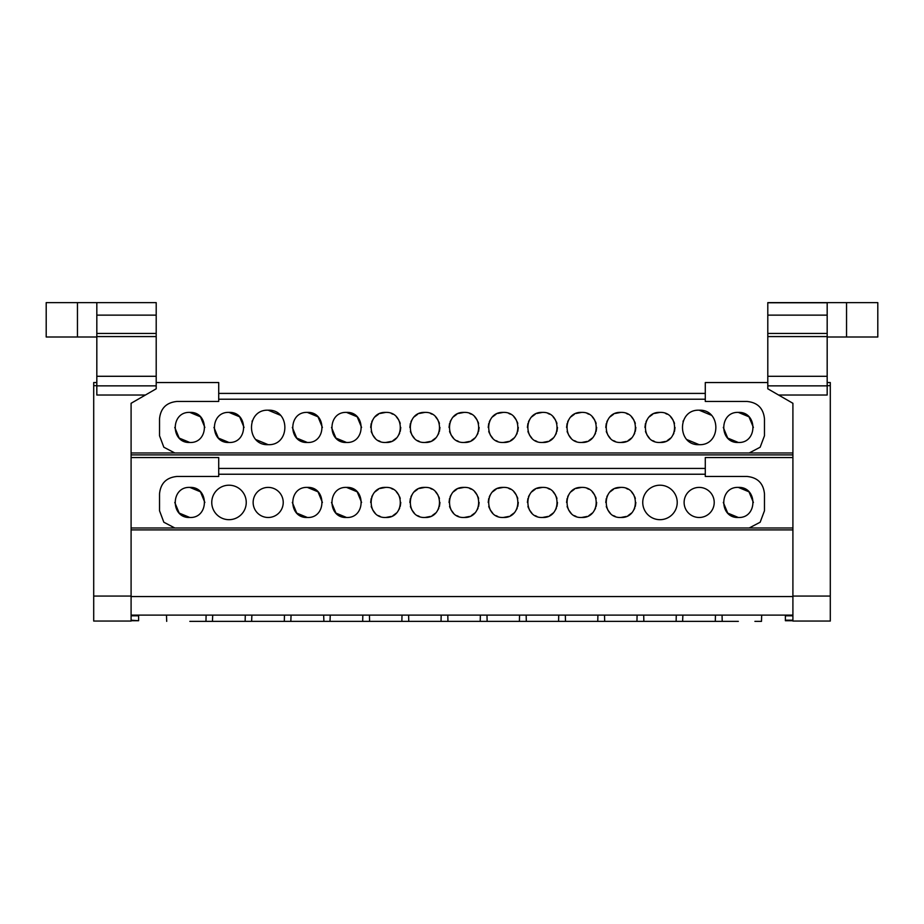 <?xml version="1.0" encoding="UTF-8"?>
<svg xmlns="http://www.w3.org/2000/svg" width="924" height="924" viewBox="0 0 924 924"><rect width="100%" height="100%" fill="white"/><g stroke="black" fill="none" stroke-linecap="round" stroke-linejoin="round"><path stroke-width="1.39" d="M785.377 615.107L785.377 615.811L792.908 615.811M792.908 620.72L785.377 620.72L785.377 615.811M329.995 621.367L330.261 615.107L346.546 615.107M522.857 615.107L526.16 615.107L526.31 621.367L558.997 621.367M562.035 615.107L565.338 615.107L565.488 621.367L598.174 621.367M601.212 615.107L604.515 615.107L604.677 621.367L597.759 621.367L597.909 615.107M792.908 615.107L131.093 615.107M682.882 615.107L682.617 621.367L715.719 621.367M643.439 621.367L676.541 621.367M565.488 621.367L558.581 621.367L558.731 615.107M526.31 621.367L519.819 621.367M486.983 615.107L487.133 621.367L519.404 621.367L519.554 615.107M487.133 621.367L480.63 621.367M447.539 621.367L480.214 621.367L480.376 615.107M369.173 621.367L402.275 621.367M291.072 615.107L290.817 621.367L363.097 621.367M251.894 615.107L251.628 621.367L284.731 621.367M212.716 615.107L212.451 621.367L245.553 621.367M189.824 621.367C159.991 621.367 159.991 621.367 189.824 621.367L206.375 621.367M323.654 615.107L323.908 621.367M721.794 621.367L738.345 621.367C768.179 621.367 768.179 621.367 738.345 621.367M643.705 615.107L643.855 621.367L637.352 621.367M604.677 621.367L636.948 621.367L637.098 615.107M447.793 615.107L447.955 621.367L441.453 621.367M408.35 621.367L441.037 621.367L441.187 615.107M761.688 615.107L761.48 621.367L754.896 621.367M722.06 615.107L722.21 621.367L715.303 621.367L715.453 615.107M683.032 621.367L676.125 621.367L676.276 615.107M408.616 615.107L408.766 621.367L401.859 621.367L402.009 615.107M369.438 615.107L369.588 621.367L362.682 621.367L362.832 615.107M291.233 621.367L284.315 621.367L284.465 615.107M252.044 621.367L245.137 621.367L245.287 615.107M212.867 621.367L205.96 621.367L206.11 615.107M131.093 620.72L138.623 620.72L131.093 620.2M131.093 615.811L138.623 615.811L138.623 615.107M138.623 615.811L138.623 620.2M659.99 485.204A17.244 17.244 0 0 1 677.223 502.448A17.244 17.244 0 0 1 659.99 519.681A17.244 17.244 0 0 1 642.746 502.448A17.244 17.244 0 0 1 659.99 485.204M620.812 517.486C601.409 518.341 601.397 486.555 620.812 487.398C640.205 486.555 640.216 518.341 620.812 517.486L626.345 516.435M581.623 517.486C562.219 518.341 562.219 486.555 581.623 487.398C601.027 486.555 601.039 518.341 581.623 517.486L587.167 516.435M542.446 517.486C523.042 518.341 523.042 486.555 542.446 487.398C561.85 486.555 561.861 518.341 542.446 517.486L547.99 516.435M503.268 517.486C483.864 518.341 483.853 486.555 503.268 487.398C522.672 486.555 522.672 518.341 503.268 517.486L508.801 516.435M464.091 517.486C444.687 518.341 444.675 486.555 464.091 487.398C483.483 486.555 483.495 518.341 464.091 517.486L469.623 516.435M424.901 517.486C405.497 518.341 405.497 486.555 424.901 487.398C444.305 486.555 444.317 518.341 424.901 517.486L430.445 516.435M385.724 517.486C366.32 518.341 366.32 486.555 385.724 487.398C405.128 486.555 405.139 518.341 385.724 517.486L391.268 516.435M705.289 474.231L218.711 474.231M346.546 487.398C365.95 486.555 365.95 518.341 346.546 517.486C327.142 518.341 327.131 486.555 346.546 487.398L357.184 491.811L361.584 502.448M307.369 487.398C326.761 486.555 326.773 518.341 307.369 517.486C287.965 518.341 287.953 486.555 307.369 487.398L318.006 491.811L322.407 502.448M268.179 487.398A15.05 15.05 0 0 1 283.229 502.448A15.05 15.05 0 0 1 268.179 517.486A15.05 15.05 0 0 1 253.141 502.448A15.05 15.05 0 0 1 268.179 487.398M229.002 485.204A17.244 17.244 0 0 1 246.246 502.448A17.244 17.244 0 0 1 229.002 519.681A17.244 17.244 0 0 1 211.758 502.448A17.244 17.244 0 0 1 229.002 485.204M189.824 487.398C209.228 486.555 209.228 518.341 189.824 517.486C170.42 518.341 170.409 486.555 189.824 487.398L200.462 491.811L204.862 502.448M738.345 487.398C757.749 486.555 757.761 518.341 738.345 517.486C718.941 518.341 718.941 486.555 738.345 487.398L748.983 491.811L753.395 502.448M699.168 487.398A15.05 15.05 0 0 1 714.217 502.448A15.05 15.05 0 0 1 699.168 517.486A15.05 15.05 0 0 1 684.118 502.448A15.05 15.05 0 0 1 699.168 487.398M620.812 487.398L615.269 488.461M613.605 489.235L610.163 491.811M607.588 495.252L606.814 496.904M606.283 498.51L605.763 502.448M606.283 506.387L606.814 507.981M607.588 509.644L610.163 513.086M613.605 515.661L615.269 516.435M581.623 487.398L576.091 488.461M574.428 489.235L570.986 491.811M568.41 495.252L567.636 496.904M567.105 498.51L566.585 502.448M567.105 506.387L567.636 507.981M568.41 509.644L570.986 513.086M574.428 515.661L576.091 516.435M542.446 487.398L536.913 488.461M535.25 489.235L531.808 491.811M529.233 495.252L528.459 496.904M527.927 498.51L527.396 502.448M527.927 506.387L528.459 507.981M529.233 509.644L531.808 513.086M535.25 515.661L536.913 516.435M503.268 487.398L497.724 488.461M496.072 489.235L492.631 491.811M490.055 495.252L489.281 496.904M488.738 498.51L488.219 502.448M488.738 506.387L489.281 507.981M490.055 509.644L492.631 513.086M496.072 515.661L497.724 516.435M464.091 487.398L458.547 488.461M456.883 489.235L453.441 491.811M450.866 495.252L450.092 496.904M449.561 498.51L449.041 502.448M449.561 506.387L450.092 507.981M450.866 509.644L453.441 513.086M456.883 515.661L458.547 516.435M424.901 487.398L419.369 488.461M417.706 489.235L414.264 491.811M411.688 495.252L410.914 496.904M410.383 498.51L409.863 502.448M410.383 506.387L410.914 507.981M411.688 509.644L414.264 513.086M417.706 515.661L419.369 516.435M385.724 487.398L380.191 488.461M378.528 489.235L375.086 491.811M372.511 495.252L371.737 496.904M371.205 498.51L370.674 502.448M371.205 506.387L371.737 507.981M372.511 509.644L375.086 513.086M378.528 515.661L380.191 516.435M331.497 502.448L335.909 513.086L346.546 517.486M292.319 502.448L296.719 513.086L307.369 517.486M174.775 502.448L179.187 513.086L189.824 517.486M723.307 502.448L727.708 513.086L738.345 517.486M392.919 515.661L396.361 513.086M398.937 509.644L399.711 507.981M400.242 506.387L400.773 502.448M400.242 498.51L399.711 496.904M398.937 495.252L396.361 491.811M392.919 489.235L391.268 488.461M432.097 515.661L435.539 513.086M438.115 509.644L438.888 507.981M439.431 506.387L439.951 502.448M439.431 498.51L438.888 496.904M438.115 495.252L435.539 491.811M432.097 489.235L430.445 488.461M471.286 515.661L474.728 513.086M477.304 509.644L478.078 507.981M478.609 506.387L479.129 502.448M478.609 498.51L478.078 496.904M477.304 495.252L474.728 491.811M471.286 489.235L469.623 488.461M510.464 515.661L513.906 513.086M516.481 509.644L517.255 507.981M517.787 506.387L518.306 502.448M517.787 498.51L517.255 496.904M516.481 495.252L513.906 491.811M510.464 489.235L508.801 488.461M549.641 515.661L553.083 513.086M555.659 509.644L556.433 507.981M556.964 506.387L557.495 502.448M556.964 498.51L556.433 496.904M555.659 495.252L553.083 491.811M549.641 489.235L547.99 488.461M588.819 515.661L592.261 513.086M594.837 509.644L595.61 507.981M596.153 506.387L596.673 502.448M596.153 498.51L595.61 496.904M594.837 495.252L592.261 491.811M588.819 489.235L587.167 488.461M628.008 515.661L631.45 513.086M634.026 509.644L634.8 507.981M635.331 506.387L635.851 502.448M635.331 498.51L634.8 496.904M634.026 495.252L631.45 491.811M628.008 489.235L626.345 488.461M174.809 527.985L163.837 522.222L159.529 510.776L159.529 493.809C160.603 483.333 166.378 477.558 176.854 476.472L218.711 476.472L218.711 457.553L131.093 457.553M792.908 457.553L705.289 457.553L705.289 476.472L747.146 476.472C757.622 477.558 763.397 483.333 764.471 493.809L764.471 510.776L760.163 522.222L749.202 527.985M792.908 527.985L131.093 527.985M705.289 468.422L218.711 468.422L705.289 468.422M127.974 621.055L131.093 621.055L131.093 403.291L131.093 452.979L792.908 452.979L792.908 403.291L778.597 395.033L827.176 395.033L827.176 376.311L767.798 376.311L767.798 336.567L827.176 336.567L827.176 333.448L767.798 333.448L767.798 336.567M705.289 393.416L218.711 393.416L705.289 393.416M705.289 399.226L218.711 399.226M659.99 442.481C640.586 443.335 640.575 411.55 659.99 412.393C679.394 411.55 679.394 443.335 659.99 442.481L665.523 441.429M620.812 442.481C601.409 443.335 601.397 411.55 620.812 412.393C640.205 411.55 640.216 443.335 620.812 442.481L626.345 441.429M581.623 442.481C562.219 443.335 562.219 411.55 581.623 412.393C601.027 411.55 601.039 443.335 581.623 442.481L587.167 441.429M542.446 442.481C523.042 443.335 523.042 411.55 542.446 412.393C561.85 411.55 561.861 443.335 542.446 442.481L547.99 441.429M503.268 442.481C483.864 443.335 483.853 411.55 503.268 412.393C522.672 411.55 522.672 443.335 503.268 442.481L508.801 441.429M464.091 442.481C444.687 443.335 444.675 411.55 464.091 412.393C483.483 411.55 483.495 443.335 464.091 442.481L469.623 441.429M424.901 442.481C405.497 443.335 405.497 411.55 424.901 412.393C444.305 411.55 444.317 443.335 424.901 442.481L430.445 441.429M385.724 442.481C366.32 443.335 366.32 411.55 385.724 412.393C405.128 411.55 405.139 443.335 385.724 442.481L391.268 441.429M346.546 412.393C365.95 411.55 365.95 443.335 346.546 442.481C327.142 443.335 327.131 411.55 346.546 412.393L357.184 416.805L361.584 427.442M307.369 412.393C326.761 411.55 326.773 443.335 307.369 442.481C287.965 443.335 287.953 411.55 307.369 412.393L318.006 416.805L322.407 427.442M268.179 410.198C290.413 409.228 290.425 445.645 268.179 444.675C245.946 445.657 245.946 409.228 268.179 410.198L280.376 415.246M229.002 412.393C248.406 411.55 248.417 443.335 229.002 442.481C209.598 443.335 209.598 411.55 229.002 412.393L239.639 416.805L244.052 427.442M189.824 412.393C209.228 411.55 209.228 443.335 189.824 442.481C170.42 443.335 170.409 411.55 189.824 412.393L200.462 416.805L204.862 427.442M738.345 412.393C757.749 411.55 757.761 443.335 738.345 442.481C718.941 443.335 718.941 411.55 738.345 412.393L748.983 416.805L753.395 427.442M699.168 410.198C721.401 409.228 721.413 445.645 699.168 444.675C676.934 445.657 676.934 409.228 699.168 410.198L711.353 415.246M659.99 412.393L654.446 413.455M652.794 414.229L649.353 416.805M646.777 420.247L646.003 421.898M645.46 423.504L644.94 427.442M645.46 431.381L646.003 432.975M646.777 434.638L649.353 438.08M652.794 440.656L654.446 441.429M620.812 412.393L615.269 413.455M613.605 414.229L610.163 416.805M607.588 420.247L606.814 421.898M606.283 423.504L605.763 427.442M606.283 431.381L606.814 432.975M607.588 434.638L610.163 438.08M613.605 440.656L615.269 441.429M581.623 412.393L576.091 413.455M574.428 414.229L570.986 416.805M568.41 420.247L567.636 421.898M567.105 423.504L566.585 427.442M567.105 431.381L567.636 432.975M568.41 434.638L570.986 438.08M574.428 440.656L576.091 441.429M542.446 412.393L536.913 413.455M535.25 414.229L531.808 416.805M529.233 420.247L528.459 421.898M527.927 423.504L527.396 427.442M527.927 431.381L528.459 432.975M529.233 434.638L531.808 438.08M535.25 440.656L536.913 441.429M503.268 412.393L497.724 413.455M496.072 414.229L492.631 416.805M490.055 420.247L489.281 421.898M488.738 423.504L488.219 427.442M488.738 431.381L489.281 432.975M490.055 434.638L492.631 438.08M496.072 440.656L497.724 441.429M464.091 412.393L458.547 413.455M456.883 414.229L453.441 416.805M450.866 420.247L450.092 421.898M449.561 423.504L449.041 427.442M449.561 431.381L450.092 432.975M450.866 434.638L453.441 438.08M456.883 440.656L458.547 441.429M424.901 412.393L419.369 413.455M417.706 414.229L414.264 416.805M411.688 420.247L410.914 421.898M410.383 423.504L409.863 427.442M410.383 431.381L410.914 432.975M411.688 434.638L414.264 438.08M417.706 440.656L419.369 441.429M385.724 412.393L380.191 413.455M378.528 414.229L375.086 416.805M372.511 420.247L371.737 421.898M371.205 423.504L370.674 427.442M371.205 431.381L371.737 432.975M372.511 434.638L375.086 438.08M378.528 440.656L380.191 441.429M331.497 427.442L335.909 438.08L346.546 442.481M292.319 427.442L296.719 438.08L307.369 442.481M252.275 420.79L252.033 421.413M255.994 439.628L268.179 444.675M213.952 427.442L218.364 438.08L229.002 442.481M174.775 427.442L179.187 438.08L189.824 442.481M723.307 427.442L727.708 438.08L738.345 442.481M683.263 420.79L683.021 421.413M686.982 439.628L699.168 444.675M392.919 440.656L396.361 438.08M398.937 434.638L399.711 432.975M400.242 431.381L400.773 427.442M400.242 423.504L399.711 421.898M398.937 420.247L396.361 416.805M392.919 414.229L391.268 413.455M432.097 440.656L435.539 438.08M438.115 434.638L438.888 432.975M439.431 431.381L439.951 427.442M439.431 423.504L438.888 421.898M438.115 420.247L435.539 416.805M432.097 414.229L430.445 413.455M471.286 440.656L474.728 438.08M477.304 434.638L478.078 432.975M478.609 431.381L479.129 427.442M478.609 423.504L478.078 421.898M477.304 420.247L474.728 416.805M471.286 414.229L469.623 413.455M510.464 440.656L513.906 438.08M516.481 434.638L517.255 432.975M517.787 431.381L518.306 427.442M517.787 423.504L517.255 421.898M516.481 420.247L513.906 416.805M510.464 414.229L508.801 413.455M549.641 440.656L553.083 438.08M555.659 434.638L556.433 432.975M556.964 431.381L557.495 427.442M556.964 423.504L556.433 421.898M555.659 420.247L553.083 416.805M549.641 414.229L547.99 413.455M588.819 440.656L592.261 438.08M594.837 434.638L595.61 432.975M596.153 431.381L596.673 427.442M596.153 423.504L595.61 421.898M594.837 420.247L592.261 416.805M588.819 414.229L587.167 413.455M628.008 440.656L631.45 438.08M634.026 434.638L634.8 432.975M635.331 431.381L635.851 427.442M635.331 423.504L634.8 421.898M634.026 420.247L631.45 416.805M628.008 414.229L626.345 413.455M667.186 440.656L670.628 438.08M673.203 434.638L673.977 432.975M674.508 431.381L675.028 427.442M674.508 423.504L673.977 421.898M673.203 420.247L670.628 416.805M667.186 414.229L665.523 413.455M96.824 336.567L156.202 336.567L156.202 333.448L96.824 333.448L96.824 382.548L93.705 382.548L93.705 385.666L96.824 385.666M156.202 302.633L46.2 302.633L46.2 337.006L96.824 337.006M96.824 382.548L96.824 395.033L145.403 395.033L131.093 403.291M96.824 333.448L96.824 315.13L156.202 315.13L156.202 333.448M96.824 302.772L96.824 315.13M96.824 385.862L156.202 385.862L156.202 336.567M156.202 302.772L156.202 315.13M131.093 596.061L93.705 596.061L93.705 621.055L131.093 621.055M93.705 596.061L93.705 385.666M156.202 385.862L156.202 388.796L145.403 395.033M174.809 452.979L163.837 447.216L159.529 435.782L159.529 418.803C160.603 408.327 166.378 402.552 176.854 401.466L218.711 401.466L218.711 382.548L156.202 382.548M767.798 382.548L705.289 382.548L705.289 401.466L747.146 401.466C757.622 402.552 763.397 408.327 764.471 418.803L764.471 435.782L760.163 447.216L749.202 452.979M767.798 333.448L767.798 302.633L877.8 302.633L846.546 302.633L846.546 337.006L877.8 337.006L827.176 337.006M778.597 395.033L767.798 388.796L767.798 376.311M767.798 315.13L827.176 315.13L827.176 302.772L767.798 302.772M827.176 302.772L767.798 302.633M827.176 315.13L827.176 333.448M827.176 336.567L827.176 376.287M827.176 385.666L830.295 385.666L830.295 382.548L827.176 382.548M827.176 385.862L767.798 385.862M830.295 385.666L830.295 596.061L792.908 596.061L792.908 621.055L830.295 621.055L830.295 596.061M830.295 621.055L796.026 621.055M792.908 403.291L792.908 596.061M131.093 596.558L792.908 596.558M792.908 529.902L131.093 529.902M792.908 620.2L785.377 620.2M792.908 452.979L131.093 452.979M77.454 302.633L77.454 337.006M792.908 454.897L131.093 454.897M166.701 621.367L166.482 615.107M96.824 376.287L156.202 376.287M877.8 337.006L877.8 302.633"/></g></svg>
